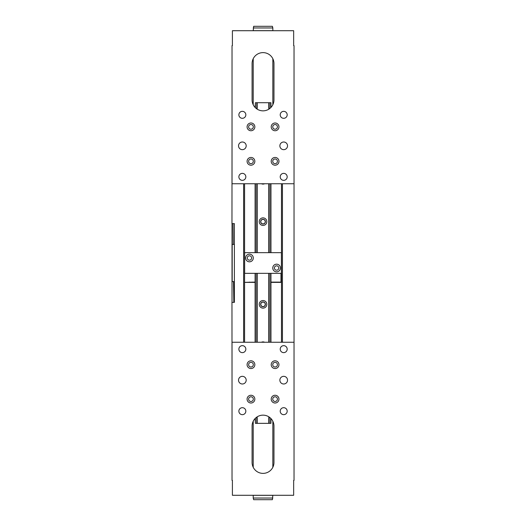 <?xml version="1.0" encoding="UTF-8"?>
<svg xmlns="http://www.w3.org/2000/svg" width="526" height="526" viewBox="0 0 526 526"><rect width="100%" height="100%" fill="white"/><g stroke="black" fill="none" stroke-linecap="round" stroke-linejoin="round"><path stroke-width="0.79" d="M251.652 257.99A2.189 2.189 0 0 0 249.462 255.8A2.189 2.189 0 0 0 247.273 257.99A2.189 2.189 0 0 0 249.462 260.173A2.189 2.189 0 0 0 251.652 257.99M245.629 257.99A3.833 3.833 0 0 1 249.462 254.157A3.833 3.833 0 0 1 253.295 257.99A3.833 3.833 0 0 1 249.462 261.823A3.833 3.833 0 0 1 245.629 257.99M278.78 268.01A2.189 2.189 0 0 0 276.591 265.827A2.189 2.189 0 0 0 274.401 268.01A2.189 2.189 0 0 0 276.591 270.2A2.189 2.189 0 0 0 278.78 268.01M272.757 268.01A3.833 3.833 0 0 1 276.591 264.177A3.833 3.833 0 0 1 280.424 268.01A3.833 3.833 0 0 1 276.591 271.843A3.833 3.833 0 0 1 272.757 268.01M264.617 183.752A3.787 3.787 0 0 1 261.435 183.752M260.646 221.656A2.38 2.38 0 0 0 263.026 224.037A2.38 2.38 0 0 0 265.406 221.656A2.38 2.38 0 0 0 263.026 219.276A2.38 2.38 0 0 0 260.646 221.656A2.38 2.38 0 0 1 261.468 219.855M264.571 223.465A2.38 2.38 0 0 0 265.406 221.656M266.82 221.656A3.787 3.787 0 0 1 263.026 225.444A3.787 3.787 0 0 1 259.239 221.656A3.787 3.787 0 0 1 263.026 217.863A3.787 3.787 0 0 1 266.82 221.656M260.646 304.344A2.38 2.38 0 0 0 263.026 306.724A2.38 2.38 0 0 0 265.406 304.344A2.38 2.38 0 0 0 263.026 301.963A2.38 2.38 0 0 0 260.646 304.344A2.38 2.38 0 0 1 261.468 302.542M264.571 306.152A2.38 2.38 0 0 0 265.406 304.344M266.82 304.344A3.787 3.787 0 0 1 263.026 308.131A3.787 3.787 0 0 1 259.239 304.344A3.787 3.787 0 0 1 263.026 300.55A3.787 3.787 0 0 1 266.82 304.344M265.268 304.344A2.242 2.242 0 0 1 263.026 306.586A2.242 2.242 0 0 1 260.784 304.344A2.242 2.242 0 0 1 263.026 302.102A2.242 2.242 0 0 1 265.268 304.344M265.268 221.656A2.242 2.242 0 0 1 263.026 223.892A2.242 2.242 0 0 1 260.784 221.656A2.242 2.242 0 0 1 263.026 219.414A2.242 2.242 0 0 1 265.268 221.656M276.597 282.1A4.504 4.504 0 0 1 273.566 282.1A4.504 4.504 0 0 0 276.597 282.1M252.487 282.1A4.504 4.504 0 0 1 249.455 282.1A4.504 4.504 0 0 0 252.487 282.1M234.379 281.601L232.19 281.601L232.19 244.412L234.379 244.412M244.577 183.752L244.577 273.349L255.103 273.349L255.11 342.248L255.103 282.363L244.577 282.363L255.11 282.1M270.949 273.349L281.482 273.349L281.482 282.363L270.943 282.363L270.949 342.248L270.943 273.349M281.482 183.752L281.482 273.349M270.949 183.752L270.949 252.658L270.943 183.752M255.103 183.752L255.103 252.658L255.11 183.752M232.025 134.275L231.966 223.616L234.379 223.616L234.379 302.378L231.966 302.378L232.025 391.719M294.034 134.275L294.034 391.719M233.196 244.412L233.025 223.616M233.827 302.378L233.518 281.601M281.482 282.363L281.482 342.248M244.577 282.363L244.577 342.248M232.019 223.616L232.019 302.378L232.019 223.616M243.617 183.752L243.617 342.248M282.436 183.752L282.436 342.248M270.943 282.1L280.983 282.1L280.983 273.349M244.577 273.349L244.577 282.1M270.943 107.455L270.943 102.721L269.213 102.721L269.213 108.928M269.213 183.752L269.213 252.658M269.213 102.721L268.779 102.721L268.779 109.211M268.779 183.752L268.779 252.658M268.779 273.342L268.779 342.248M268.779 416.789L268.779 423.345L270.943 423.345L270.943 418.545M269.213 273.342L269.213 342.248M269.213 417.072L269.213 423.345M256.767 273.342L256.767 342.248M256.767 417.125L256.767 423.345L268.779 423.345M255.399 418.249L255.399 423.345L256.767 423.345M268.779 102.721L255.399 102.721L255.399 107.751M255.399 183.752L255.399 252.658M255.399 273.342L255.399 342.248M256.767 102.721L256.767 108.875M256.767 183.752L256.767 252.658M257.188 102.721L257.188 109.158M257.188 183.752L257.188 252.658M257.188 273.342L257.188 342.248M257.188 416.842L257.188 423.345M261.429 342.248A3.787 3.787 0 0 1 264.624 342.248M255.399 102.721L255.11 107.455M255.11 418.545L255.399 423.345M270.627 102.721L270.627 107.777M270.627 183.752L270.627 252.658M270.627 273.342L270.627 342.248M270.627 418.223L270.627 423.345M244.649 273.342L281.403 273.342L281.403 252.658L244.649 252.658L244.649 273.342M287.531 380.16A3.833 3.833 0 0 1 283.698 383.993A3.833 3.833 0 0 1 279.871 380.16A3.833 3.833 0 0 1 283.698 376.333A3.833 3.833 0 0 1 287.531 380.16M246.188 380.16A3.833 3.833 0 0 1 242.355 383.993A3.833 3.833 0 0 1 238.528 380.16A3.833 3.833 0 0 1 242.355 376.333A3.833 3.833 0 0 1 246.188 380.16M287.183 349.146A3.485 3.485 0 0 1 283.698 352.63A3.485 3.485 0 0 1 280.213 349.146A3.485 3.485 0 0 1 283.698 345.661A3.485 3.485 0 0 1 287.183 349.146M245.839 411.174A3.485 3.485 0 0 1 242.355 414.659A3.485 3.485 0 0 1 238.87 411.174A3.485 3.485 0 0 1 242.355 407.689A3.485 3.485 0 0 1 245.839 411.174M245.839 349.146A3.485 3.485 0 0 1 242.355 352.63A3.485 3.485 0 0 1 238.87 349.146A3.485 3.485 0 0 1 242.355 345.661A3.485 3.485 0 0 1 245.839 349.146M287.183 411.174A3.485 3.485 0 0 1 283.698 414.659A3.485 3.485 0 0 1 280.213 411.174A3.485 3.485 0 0 1 283.698 407.689A3.485 3.485 0 0 1 287.183 411.174M272.744 364.669A2.347 2.347 0 0 0 275.085 367.017A2.347 2.347 0 0 0 277.432 364.669A2.347 2.347 0 0 0 275.085 362.329A2.347 2.347 0 0 0 272.744 364.669M278.964 364.669A3.879 3.879 0 0 1 275.085 368.548A3.879 3.879 0 0 1 271.212 364.669A3.879 3.879 0 0 1 275.085 360.797A3.879 3.879 0 0 1 278.964 364.669M248.62 399.135A2.347 2.347 0 0 0 250.968 401.476A2.347 2.347 0 0 0 253.315 399.135A2.347 2.347 0 0 0 250.968 396.788A2.347 2.347 0 0 0 248.62 399.135M254.847 399.135A3.879 3.879 0 0 1 250.968 403.008A3.879 3.879 0 0 1 247.089 399.135A3.879 3.879 0 0 1 250.968 395.256A3.879 3.879 0 0 1 254.847 399.135M248.62 364.669A2.347 2.347 0 0 0 250.968 367.017A2.347 2.347 0 0 0 253.315 364.669A2.347 2.347 0 0 0 250.968 362.329A2.347 2.347 0 0 0 248.62 364.669M254.847 364.669A3.879 3.879 0 0 1 250.968 368.548A3.879 3.879 0 0 1 247.089 364.669A3.879 3.879 0 0 1 250.968 360.797A3.879 3.879 0 0 1 254.847 364.669M272.744 399.135A2.347 2.347 0 0 0 275.085 401.476A2.347 2.347 0 0 0 277.432 399.135A2.347 2.347 0 0 0 275.085 396.788A2.347 2.347 0 0 0 272.744 399.135M278.964 399.135A3.879 3.879 0 0 1 275.085 403.008A3.879 3.879 0 0 1 271.212 399.135A3.879 3.879 0 0 1 275.085 395.256A3.879 3.879 0 0 1 278.964 399.135M272.836 498.037L253.216 498.037L253.216 495.334L272.836 495.334L272.389 499.7L253.663 499.7L253.216 498.037M232.4 480.37L232.4 495.288L293.659 495.288L293.659 480.37L294.034 480.37L294.034 342.248L232.025 342.248L232.025 480.37L232.4 480.37M273.967 462.446A10.941 10.941 0 0 1 263.026 473.38A10.941 10.941 0 0 1 252.085 462.446L252.085 426.093A10.941 10.941 0 0 1 263.026 415.152A10.941 10.941 0 0 1 273.967 426.093L273.967 462.446M253.216 27.963L272.836 27.963L272.836 30.666L253.216 30.666L253.663 26.3L272.389 26.3L272.836 27.963M238.528 145.84A3.833 3.833 0 0 1 242.355 142.007A3.833 3.833 0 0 1 246.188 145.84A3.833 3.833 0 0 1 242.355 149.667A3.833 3.833 0 0 1 238.528 145.84M279.871 145.84A3.833 3.833 0 0 1 283.698 142.007A3.833 3.833 0 0 1 287.531 145.84A3.833 3.833 0 0 1 283.698 149.667A3.833 3.833 0 0 1 279.871 145.84M238.87 176.854A3.485 3.485 0 0 1 242.355 173.37A3.485 3.485 0 0 1 245.839 176.854A3.485 3.485 0 0 1 242.355 180.339A3.485 3.485 0 0 1 238.87 176.854M280.213 114.826A3.485 3.485 0 0 1 283.698 111.341A3.485 3.485 0 0 1 287.183 114.826A3.485 3.485 0 0 1 283.698 118.311A3.485 3.485 0 0 1 280.213 114.826M280.213 176.854A3.485 3.485 0 0 1 283.698 173.37A3.485 3.485 0 0 1 287.183 176.854A3.485 3.485 0 0 1 283.698 180.339A3.485 3.485 0 0 1 280.213 176.854M238.87 114.826A3.485 3.485 0 0 1 242.355 111.341A3.485 3.485 0 0 1 245.839 114.826A3.485 3.485 0 0 1 242.355 118.311A3.485 3.485 0 0 1 238.87 114.826M253.315 161.331A2.347 2.347 0 0 0 250.968 158.983A2.347 2.347 0 0 0 248.62 161.331A2.347 2.347 0 0 0 250.968 163.671A2.347 2.347 0 0 0 253.315 161.331M247.089 161.331A3.879 3.879 0 0 1 250.968 157.452A3.879 3.879 0 0 1 254.847 161.331A3.879 3.879 0 0 1 250.968 165.203A3.879 3.879 0 0 1 247.089 161.331M277.432 126.865A2.347 2.347 0 0 0 275.085 124.524A2.347 2.347 0 0 0 272.744 126.865A2.347 2.347 0 0 0 275.085 129.212A2.347 2.347 0 0 0 277.432 126.865M271.212 126.865A3.879 3.879 0 0 1 275.085 122.992A3.879 3.879 0 0 1 278.964 126.865A3.879 3.879 0 0 1 275.085 130.744A3.879 3.879 0 0 1 271.212 126.865M277.432 161.331A2.347 2.347 0 0 0 275.085 158.983A2.347 2.347 0 0 0 272.744 161.331A2.347 2.347 0 0 0 275.085 163.671A2.347 2.347 0 0 0 277.432 161.331M271.212 161.331A3.879 3.879 0 0 1 275.085 157.452A3.879 3.879 0 0 1 278.964 161.331A3.879 3.879 0 0 1 275.085 165.203A3.879 3.879 0 0 1 271.212 161.331M253.315 126.865A2.347 2.347 0 0 0 250.968 124.524A2.347 2.347 0 0 0 248.62 126.865A2.347 2.347 0 0 0 250.968 129.212A2.347 2.347 0 0 0 253.315 126.865M247.089 126.865A3.879 3.879 0 0 1 250.968 122.992A3.879 3.879 0 0 1 254.847 126.865A3.879 3.879 0 0 1 250.968 130.744A3.879 3.879 0 0 1 247.089 126.865M294.034 45.631L293.659 45.631L293.659 30.712L232.4 30.712L232.4 45.631L232.025 45.631L232.025 183.752L294.034 183.752L294.034 45.631M252.085 63.554A10.941 10.941 0 0 1 263.026 52.62A10.941 10.941 0 0 1 273.967 63.554L273.967 99.907A10.941 10.941 0 0 1 263.026 110.848A10.941 10.941 0 0 1 252.085 99.907L252.085 63.554M272.836 467.285L272.836 421.254M253.216 467.285L253.216 421.254M253.216 58.715L253.216 104.746M272.836 58.715L272.836 104.746"/></g></svg>

